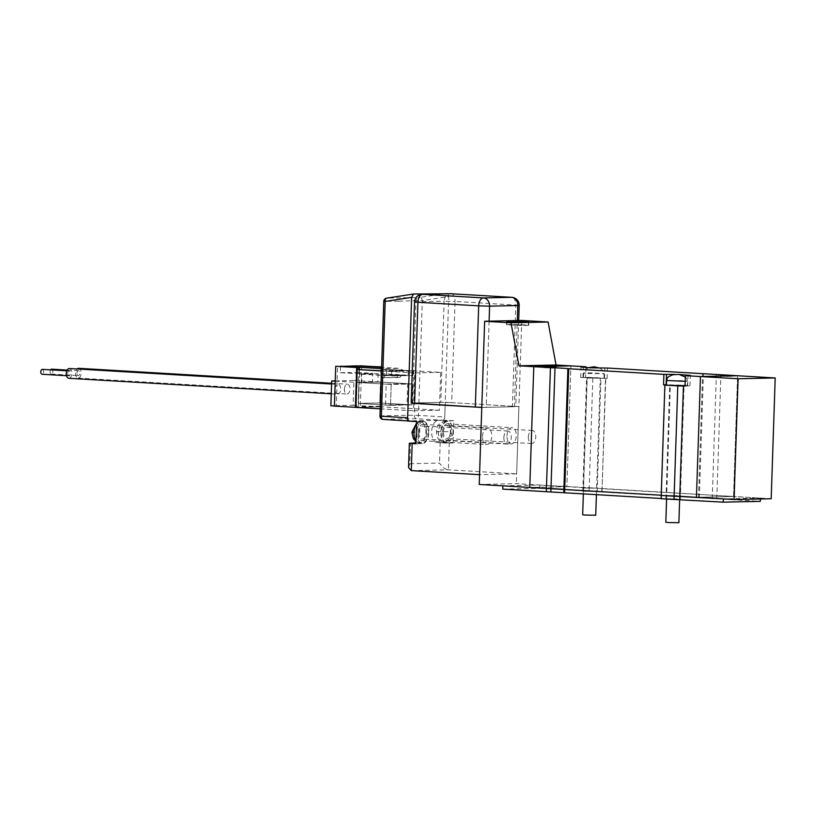 <?xml version="1.0" encoding="UTF-8"?>
<svg xmlns="http://www.w3.org/2000/svg" width="816" height="816" viewBox="0 0 816 816"><rect width="100%" height="100%" fill="white"/><g stroke="black" fill="none" stroke-linecap="round" stroke-linejoin="round"><path stroke-width="0.61" stroke-dasharray="4.08 3.06" d="M677.321 495.638L666.05 495.485L677.321 495.638M677.209 498.902L665.948 498.749L677.209 498.902M594.17 488.152L582.899 487.999L594.17 488.152M594.068 491.416L582.797 491.263L594.068 491.416M502.778 489.121L539.886 488.325L760.328 501.361M661.388 498.505L665.162 384.907M502.891 485.857L539.998 485.061L589.203 487.733L760.441 498.097L723.333 498.892M539.886 488.325L539.998 485.061M583.44 490.906L583.552 487.642L589.203 487.733L592.865 377.41L580.686 377.471L607.104 378.491L587.336 377.38L583.297 377.563L587.816 378.032L604.207 378.257L592.865 377.41M589.101 490.997L589.203 487.733L602.106 488.498L605.768 378.165M602.004 491.762L605.492 378.389M601.718 491.987L601.831 488.723L733.553 496.505L737.562 375.737L733.553 496.505L696.446 497.301L733.553 496.505L771.191 498.739M698.496 497.709L702.617 373.667M699.332 497.903L703.443 373.871M712.235 498.668L716.356 374.636M716.785 498.79L720.895 374.748M760.41 498.964L760.441 498.097M665.815 522.271L678.881 522.709M673.19 385.478L683.431 385.611L673.19 385.478M582.665 514.784L595.731 515.222M590.039 377.992L600.28 378.124L590.039 377.992M666.448 385.05L682.839 385.264L687.347 385.744L685.063 385.917M679.708 374.544L674.812 374.391M685.052 386.09L689.959 385.825L684.318 385.234L666.458 384.754M597.832 377.818L586.561 377.665L597.832 377.818M680.983 385.305L669.712 385.162L680.983 385.305M668.335 385.336L674.322 385.693M479.227 484.459L516.334 483.664L583.552 487.642L587.204 377.308M566.875 486.652L529.768 487.448L566.875 486.652L570.884 365.884L566.875 486.652M607.104 378.491L607.451 368.047M585.919 367.577L585.592 377.216M545.068 367.853L556.063 367.924L545.068 367.853L545.088 367.2M543.68 367.771L543.701 367.118M556.063 367.924L556.084 367.271M552.769 368.302L552.789 367.649M551.269 368.22L551.29 367.567M548.25 367.873L548.27 367.22M554.268 367.904L549.505 367.873L554.278 367.486M549.505 367.873L549.525 367.292M722.843 376.268L731.218 376.329L722.843 376.268L722.864 375.615M718.57 376.013L718.59 375.36M725.659 375.86L725.679 375.329M729.739 376.105L729.759 375.523M731.819 375.635L731.799 376.288L731.238 375.676M728.515 375.778L728.494 376.431L728.198 375.778M727.046 375.778L727.025 376.339L720.834 376.084L727.025 376.339L727.495 375.656M729.637 375.666L729.616 376.247L724.2 376.013L729.616 376.247L728.759 375.462M726.291 375.962L726.311 375.309M724.2 376.013L724.22 375.421M726.546 376.145L726.556 375.564M723.384 376.023L723.404 375.37M720.834 376.084L720.854 375.493M725.934 376.176L725.954 375.523M723.547 376.247L723.557 375.656M503.849 437.631A6.538 3.703 93.4 0 0 507.175 444.077A6.538 3.703 93.4 0 0 511.275 437.468A6.538 3.703 93.4 0 0 507.95 431.021A6.538 3.703 93.4 0 0 503.849 437.631M418.904 432.613A6.538 3.703 93.4 0 0 422.229 439.049A6.538 3.703 93.4 0 0 426.319 432.449A6.538 3.703 93.4 0 0 422.994 426.003A6.538 3.703 93.4 0 0 418.904 432.613M528.34 437.101A6.538 3.703 93.4 0 0 531.665 443.547A6.538 3.703 93.4 0 0 535.765 436.948A6.538 3.703 93.4 0 0 532.44 430.501A6.538 3.703 93.4 0 0 528.34 437.101M443.394 432.082A6.538 3.703 93.4 0 0 446.719 438.529A6.538 3.703 93.4 0 0 450.809 431.919A6.538 3.703 93.4 0 0 447.484 425.483A6.538 3.703 93.4 0 0 443.394 432.082M428.543 432.398A10.455 5.926 -86.6 0 1 421.994 442.966A10.455 5.926 -86.6 0 1 416.67 432.653A10.455 5.926 -86.6 0 1 423.229 422.086A10.455 5.926 -86.6 0 1 428.543 432.398M453.043 431.878A10.455 5.926 -86.6 0 1 446.485 442.445A10.455 5.926 -86.6 0 1 441.16 432.133A10.455 5.926 -86.6 0 1 447.719 421.566A10.455 5.926 -86.6 0 1 453.043 431.878M416.66 422.035A11.108 6.293 -86.6 0 1 419.781 431.848A11.108 6.293 -86.6 0 1 415.997 441.823M416.67 421.566L422.974 421.433A11.108 6.293 -86.6 0 1 423.269 421.433A11.108 6.293 -86.6 0 1 428.92 432.388A11.108 6.293 -86.6 0 1 422.239 443.629L415.936 443.761M482.491 436.448A8.17 4.631 -86.6 0 1 487.611 428.186A8.17 4.631 -86.6 0 1 491.773 436.244A8.17 4.631 -86.6 0 1 486.652 444.496A8.17 4.631 -86.6 0 1 482.491 436.448M417.976 432.633A8.17 4.631 -86.6 0 1 423.096 424.371A8.17 4.631 -86.6 0 1 427.247 432.429A8.17 4.631 -86.6 0 1 422.127 440.681A8.17 4.631 -86.6 0 1 417.976 432.633M506.981 435.917A8.17 4.631 -86.6 0 1 512.101 427.666A8.17 4.631 -86.6 0 1 516.263 435.713A8.17 4.631 -86.6 0 1 511.142 443.975A8.17 4.631 -86.6 0 1 506.981 435.917M442.466 432.103A8.17 4.631 -86.6 0 1 447.586 423.851A8.17 4.631 -86.6 0 1 451.738 431.899A8.17 4.631 -86.6 0 1 446.617 440.161A8.17 4.631 -86.6 0 1 442.466 432.103M453.043 442.966L446.729 443.098A11.108 6.293 -86.6 0 1 446.444 443.098A11.108 6.293 -86.6 0 1 440.803 431.888A11.108 6.293 -86.6 0 1 447.474 420.903L453.778 420.77L453.043 442.966L437.59 442.558A11.108 6.293 -86.6 0 1 437.305 442.558A11.108 6.293 -86.6 0 1 431.664 431.348A11.108 6.293 -86.6 0 1 438.335 420.362L444.638 420.23L445.23 402.278L518.894 406.633L516.661 473.872L479.553 474.667M407.531 421.025L413.834 420.893A11.108 6.293 -86.6 0 1 414.13 420.893A11.108 6.293 -86.6 0 1 415.997 421.525M411.193 403.002L445.23 402.278M481.787 407.429L518.894 406.633M411.274 470.628L448.382 469.832L516.661 473.872M453.778 420.77L444.638 420.23M408.541 467.507L409.826 463.702L410.509 443.139M449.279 442.741L448.382 469.832C444.914 469.231 441.956 466.976 439.508 463.07L409.826 463.702M489.1 321.157L486.234 407.337L514.437 406.725L517.303 320.555M512.438 406.246L451.687 402.655L455.042 301.471L515.804 305.062L512.438 406.246L514.437 406.725M440.783 402.37L412.58 402.982L415.936 301.787L444.139 301.186L440.783 402.37L451.687 402.655M486.234 407.337L481.787 407.306M411.193 403.094L412.58 402.982M398.8 301.226L418.139 300.512A3.264 2.295 87.1 0 1 420.087 297.432L386.682 298.156A3.264 2.989 -88.4 0 0 384.061 301.247L398.8 301.226M442.782 420.271A3.264 1.856 93.4 0 0 444.751 416.966L418.496 415.415L422.3 300.635L418.139 300.512L414.334 415.293A3.264 2.305 -90.2 0 0 416.527 418.72L442.782 420.271L407.531 420.872M407.531 420.883L409.306 420.985A3.264 1.856 93.4 0 0 409.387 420.985M446.995 293.291L420.087 297.432A3.264 1.846 -98.7 0 1 422.3 300.635L448.739 296.565L444.751 416.966M448.739 296.565L447.964 293.78M386.641 371.086A163.414 6.151 -178.1 0 1 408.163 370.627L408.01 375.197A163.414 6.151 1.9 0 0 386.488 375.656L386.641 371.086L408.163 370.627M386.203 384.142A163.414 6.151 -178.1 0 1 407.725 383.683L407.031 404.573A163.414 6.151 1.9 0 0 385.509 405.032L386.203 384.142L407.725 383.683M379.97 416.058L380.256 416.017A163.414 6.151 1.9 0 1 414.334 415.293L418.496 415.415A3.264 1.856 -86.6 0 1 416.527 418.72A160.14 6.028 -178.1 0 0 383.132 419.434A3.264 2.989 87.1 0 1 380.256 416.017L383.775 301.288M412.733 383.979L380.47 382.072L412.733 383.979L391.211 384.438L358.948 382.531L358.255 403.42L358.948 382.531L380.47 382.072L379.777 402.961L358.255 403.42L390.517 405.328L391.211 384.438L390.517 405.328L412.039 404.869L412.733 383.979L412.039 404.869L390.517 405.328L391.211 384.438L412.733 383.979L412.039 404.869L385.509 405.032M390.517 405.328L358.255 403.42L379.777 402.961L407.031 404.573M383.132 368.965L381.878 406.827L439.406 410.234L440.66 372.361L380.909 369.016L413.171 370.923L413.018 375.493L391.496 375.952L391.639 371.382L413.171 370.923L413.018 375.493L391.496 375.952L391.639 371.382L381.47 370.78M380.909 369.016L380.756 373.585L359.234 374.044L386.488 375.656M380.756 373.585L408.01 375.197M381.47 370.954L414.691 372.922L413.437 410.785L439.406 410.234M440.66 372.361L414.691 372.922M381.878 406.827L355.898 407.388M380.215 408.826L413.437 410.785M359.234 374.044L359.387 369.475M523.913 324.839L506.501 324.615L522.76 325.523L528.717 325.349L523.913 324.839M521.75 320.453L516.334 483.664M42.34 369.362A2.448 1.387 -86.6 0 1 43.585 371.78A2.448 1.387 -86.6 0 1 42.044 374.258M67.687 373.432A2.448 1.387 -86.6 0 1 69.217 370.954A2.448 1.387 -86.6 0 1 70.462 373.371A2.448 1.387 -86.6 0 1 68.932 375.85A2.448 1.387 -86.6 0 1 67.687 373.432M51.612 369.169A2.448 1.387 -86.6 0 1 52.856 371.586A2.448 1.387 -86.6 0 1 51.326 374.054A2.448 1.387 -86.6 0 1 50.082 371.637A2.448 1.387 -86.6 0 1 50.572 369.852M76.959 373.228A2.448 1.387 -86.6 0 1 78.499 370.75A2.448 1.387 -86.6 0 1 79.744 373.167A2.448 1.387 -86.6 0 1 78.203 375.646A2.448 1.387 -86.6 0 1 76.959 373.228M78.642 368.312A4.906 2.774 -86.6 0 1 81.131 373.136A4.906 2.774 -86.6 0 1 78.061 378.094A4.906 2.774 -86.6 0 1 75.572 373.259A4.906 2.774 -86.6 0 1 77.122 368.965M344.403 389.161A4.906 2.774 -86.6 0 1 347.473 384.203A4.906 2.774 -86.6 0 1 349.972 389.038A4.906 2.774 -86.6 0 1 346.892 393.995A4.906 2.774 -86.6 0 1 344.403 389.161M69.36 368.506A4.906 2.774 -86.6 0 1 71.859 373.34A4.906 2.774 -86.6 0 1 68.789 378.298M335.121 389.354A4.906 2.774 -86.6 0 1 338.201 384.397A4.906 2.774 -86.6 0 1 340.69 389.232A4.906 2.774 -86.6 0 1 337.62 394.189A4.906 2.774 -86.6 0 1 335.121 389.354M335.233 380.868L353.96 380.47L353.134 405.277L330.878 405.756M335.223 381.154L391.211 384.438M412.039 404.869L379.777 402.961L381.337 367.282M353.96 380.47L380.848 382.061M340.527 366.425L340.323 372.718L356.449 373.667L356.174 382.153L361.549 382.469L377.879 382.123L378.155 373.636L397.351 374.768L397.27 377.38L399.952 377.543L401.543 375.023L402.89 375.095L403.053 370.229L399.34 368.353L381.592 367.302M356.174 382.153L377.879 382.123M359.825 366.017L358.52 405.593L381.337 406.796L355.898 407.337M361.692 365.731L360.366 405.552M334.397 405.96L336.253 406.072L337.569 366.251M336.253 406.072L334.397 406.113M353.134 405.277L358.52 405.593M359.009 369.485L358.581 382.541M381.602 367.037L382.826 367.016L381.337 406.796L382.826 367.016M381.602 366.914L382.663 366.976M357.53 369.515L356.296 406.725L381.531 406.184M361.549 382.469L361.835 373.983L378.155 373.636M361.835 373.983L381.021 375.125L397.351 374.768M381.021 375.125L380.939 377.737L397.27 377.38M380.939 377.737L399.952 377.543M383.622 377.89L385.223 375.37L401.543 375.023M385.223 375.37L402.89 375.095M386.56 375.452L386.723 370.586L403.053 370.229M386.723 370.586L383.02 368.699L399.34 368.353M383.02 368.699L381.541 368.608M356.867 365.833L356.653 372.361L372.779 373.32L372.504 381.806M340.323 372.718L356.653 372.361M356.449 373.667L372.779 373.32M509.398 324.972L528.391 325.339L513.896 324.472L506.828 324.625L509.398 324.972M685.216 381.337L687.5 381.174L682.982 380.695L666.601 380.48M587.969 373.463L604.35 373.687L589.05 372.83L583.45 372.994L587.969 373.463M604.503 378.542L604.85 368.098M583.001 377.267L583.328 367.384M687.653 386.029L688 375.584M414.548 432.052C411.305 432.154 411.121 432.296 413.987 432.5M416.588 424.157A10.455 5.926 -86.6 0 1 420.536 421.933A10.455 5.926 -86.6 0 1 425.86 432.245A10.455 5.926 -86.6 0 1 419.302 442.813A10.455 5.926 -86.6 0 1 416.038 440.732M439.039 431.521C435.795 431.623 435.611 431.776 438.478 431.97C435.611 431.776 435.795 431.623 439.039 431.521L450.35 431.715A10.455 5.926 -86.6 0 1 443.792 442.282A10.455 5.926 -86.6 0 1 438.478 431.97A10.455 5.926 -86.6 0 1 445.036 421.403A10.455 5.926 -86.6 0 1 450.35 431.715M422.239 443.629L415.946 443.251M440.191 442.507L439.508 463.07M422.974 421.433L413.834 420.893M446.729 443.098L437.59 442.558M447.474 420.903L438.335 420.362M519.19 305.419L515.804 305.062A7.844 4.447 -86.6 0 0 511.805 297.33M451.258 293.75A7.844 4.447 -86.6 0 1 455.042 301.471L444.139 301.186A7.844 6.457 -91.2 0 1 450.422 293.719M422.219 294.331A7.844 6.457 88.8 0 0 415.936 301.787L414.548 301.91M680.32 499.229L684.083 385.631M597.169 491.742L600.933 378.145M582.797 491.263L586.561 377.665M665.948 498.749L669.712 385.162M685.358 377.012L686.827 378.706L687.5 381.174L687.347 385.744M599.893 368.098L603.677 371.219L604.207 378.257M666.59 499.045L670.364 385.183M583.358 493.894L587.214 377.686M588.265 367.71L584.287 370.566L583.297 377.563M729.147 375.727L729.116 376.38M730.004 375.564L729.983 376.217M580.686 377.471L581.033 367.027M689.959 385.825L690.305 375.38M596.414 494.659L600.28 378.124M679.646 499.586L683.431 385.611M416.619 422.984L420.536 421.933L423.229 422.086M446.485 442.445L443.792 442.282C440.66 440.477 438.233 443.465 436.407 431.725C436.846 425.585 439.722 422.147 445.036 421.403L447.719 421.566M507.175 444.077L422.229 439.049M531.665 443.547L446.719 438.529M416.007 441.65L421.994 442.966M423.096 424.371L487.611 428.186M447.586 423.851L512.101 427.666M446.617 440.161L511.142 443.975M422.127 440.681L486.652 444.496M423.269 421.433L414.13 420.893M446.444 443.098L437.305 442.558M532.44 430.501L447.484 425.483M507.95 431.021L422.994 426.003M518.68 320.525L515.824 406.603M506.501 324.615L506.614 321.351M528.717 325.349L528.819 322.085M66.82 370.811L69.217 370.954M67.157 370.087L78.499 370.75M331.622 383.265L347.473 384.203M331.592 384.01L338.201 384.397M331.265 393.812L337.62 394.189M78.061 378.094L346.892 393.995M51.326 374.054L78.203 375.646M66.524 375.707L68.932 375.85M528.493 322.177L528.391 325.339M506.93 321.453L506.828 324.625"/><path stroke-width="1.22" d="M661.123 498.484L502.778 489.121L502.891 485.857L546.434 488.437L529.768 487.448L533.776 366.68L518.945 365.803L556.053 365.007L548.097 322.014L521.75 320.453L484.643 321.259L479.227 484.459L529.768 487.448L533.776 366.68L570.884 365.884L585.939 366.772L581.033 367.027L590.203 367.802L607.451 368.047L737.562 375.737L700.454 376.533L685.399 375.646L690.305 375.38L679.708 374.544M760.41 498.964L760.328 501.361L723.221 502.156L661.113 498.729L664.877 385.132L668.335 385.336L666.448 385.05L666.601 380.48L685.216 381.337M564.611 492.782L564.723 489.518L661.225 495.22L546.434 488.437L550.443 367.659L533.776 366.68L570.884 365.884L556.053 365.007M723.221 502.156L723.333 498.892L661.215 495.465L674.128 496.22L677.78 385.897L685.052 386.09L685.399 375.646M546.332 491.701L546.434 488.437L550.984 488.56L554.992 367.781L550.443 367.659M550.871 491.824L550.984 488.56L563.887 489.314L567.895 368.546L554.992 367.781M679.677 499.586L679.779 496.322L674.128 496.22L674.016 499.494M563.774 492.578L563.887 489.314L564.723 489.518L568.721 368.74L567.895 368.546M679.646 499.586L678.881 522.709L668.641 522.566L665.815 522.271L666.59 499.045M596.414 494.659L595.731 515.222L585.49 515.08L582.665 514.784L583.358 493.894M668.335 385.336L677.78 385.897M674.812 374.391L663.898 374.371L568.721 368.74M666.458 384.754L663.551 384.815L664.877 385.132M685.063 385.917L674.322 385.693M775.2 377.961L738.092 378.757L700.454 376.533L696.446 497.301L700.454 376.533L737.562 375.737L775.2 377.961L771.191 498.739L734.084 499.535L679.779 496.322L683.441 385.988M545.088 367.2L556.084 367.271L545.088 367.2M722.864 375.615L731.238 375.676L722.864 375.615M731.819 375.635L731.238 375.676M585.939 366.772L585.919 367.577M663.551 384.815L663.898 374.371M554.288 367.251L549.525 367.22L554.278 367.486M726.311 375.309L729.647 375.595L726.311 375.309M729.637 375.666L728.759 375.462M727.046 375.778L720.854 375.431L727.495 375.656L727.474 376.309M415.997 441.823A11.108 6.293 -86.6 0 1 413.1 443.088L409.346 443.241L412.172 443.537L411.274 470.628L479.553 474.667L481.787 407.429L411.193 403.002M412.172 443.537L415.936 443.761L416.67 421.566L407.531 421.025L408.122 403.073M415.997 421.525A11.108 6.293 -86.6 0 1 416.66 422.035M411.274 470.628L408.541 467.507L409.346 443.241M414.579 403.451L475.33 407.051L478.686 305.857L417.935 302.267L414.579 403.451L411.193 403.094L414.548 301.91L417.935 302.267A7.844 4.447 -86.6 0 1 422.647 294.331L483.409 297.932L511.601 297.32L450.85 293.729L422.647 294.331A7.844 6.457 88.8 0 0 422.219 294.331A7.844 7.844 0 0 0 414.548 301.91M481.787 407.306L475.33 407.051M447.964 293.78L413.6 294.015L386.549 298.166A3.264 1.846 -98.7 0 1 386.682 298.156L413.324 294.056M413.6 294.015L411.631 297.361L407.643 417.761A3.264 1.856 93.4 0 0 409.306 420.985M381.47 370.78L357.153 369.526L381.47 370.954M357.153 369.526L355.898 407.388L380.215 408.826M738.092 378.757L734.084 499.535M524.025 321.575L506.614 321.351L522.872 322.259L528.819 322.085L524.025 321.575M518.945 365.803L510.989 322.81L484.643 321.259M510.989 322.81L548.097 322.014M66.524 375.707L42.044 374.258A2.448 1.387 -86.6 0 1 40.8 371.841A2.448 1.387 -86.6 0 1 42.34 369.362L66.82 370.811M50.572 369.852A2.448 1.387 -86.6 0 1 51.612 369.169L67.157 370.087M77.122 368.965A4.906 2.774 -86.6 0 1 78.642 368.312L331.622 383.265M331.265 393.812L68.789 378.298A4.906 2.774 -86.6 0 1 66.29 373.463A4.906 2.774 -86.6 0 1 69.36 368.506L331.592 384.01M334.397 405.96L330.878 405.756L331.694 380.95L335.233 380.868M331.694 380.95L335.223 381.154M359.825 366.017L381.602 366.914M355.898 407.337L334.397 406.113L335.713 366.292L359.081 367.526L359.009 369.485M355.919 406.98L355.368 407.357L356.684 367.526L359.081 367.526M335.713 366.292L356.684 367.526M359.836 365.772L381.347 367.047M357.592 367.557L357.53 369.515M381.592 367.302L356.867 365.833L340.527 366.425M381.541 368.608L340.537 366.19M509.51 321.708L528.493 322.075L513.998 321.208L506.94 321.361L509.51 321.708M666.142 384.764L666.488 374.32M583.328 367.384L583.348 366.823M414.548 432.052C411.305 432.154 411.121 432.296 413.987 432.5A10.455 5.926 -86.6 0 1 416.588 424.157M416.038 440.732A10.455 5.926 -86.6 0 1 413.987 432.5M415.946 443.251L413.1 443.088M517.303 320.555L517.803 305.541L489.6 306.143L489.1 321.157M519.19 305.419A7.844 7.844 0 0 0 511.805 297.33A7.844 4.447 -86.6 0 0 511.601 297.32A7.844 6.457 88.8 0 1 517.803 305.541L519.19 305.419L518.68 320.525M489.6 306.143A7.844 6.457 -91.2 0 0 483.409 297.932A7.844 4.447 -86.6 0 0 478.686 305.857L489.6 306.143M511.805 297.33L451.054 293.729A7.844 7.844 0 0 0 450.422 293.719A7.844 6.457 -91.2 0 1 450.85 293.729A7.844 4.447 -86.6 0 1 451.054 293.729A7.844 4.447 -86.6 0 1 451.258 293.75M407.531 420.872L383.132 419.434A3.264 1.856 -86.6 0 1 383.041 419.434A3.264 1.856 -86.6 0 1 381.378 416.211L407.643 417.761M411.631 297.361L385.193 301.43L381.378 416.211L379.97 416.058A3.264 3.264 0 0 0 383.041 419.434L407.531 420.883M383.775 301.288L385.193 301.43A3.264 1.846 -98.7 0 1 386.549 298.166A3.264 3.264 0 0 0 383.775 301.288L379.97 416.058M666.601 380.48C667.61 377.502 666.539 377.349 672.965 374.717L678.994 374.432L685.358 377.012M588.265 367.71L594.058 366.792L599.893 368.098M730.004 375.564L729.983 376.217M416.007 441.65L413.345 438.61L411.917 432.245L416.619 422.984M422.219 294.331L450.422 293.719"/></g></svg>
